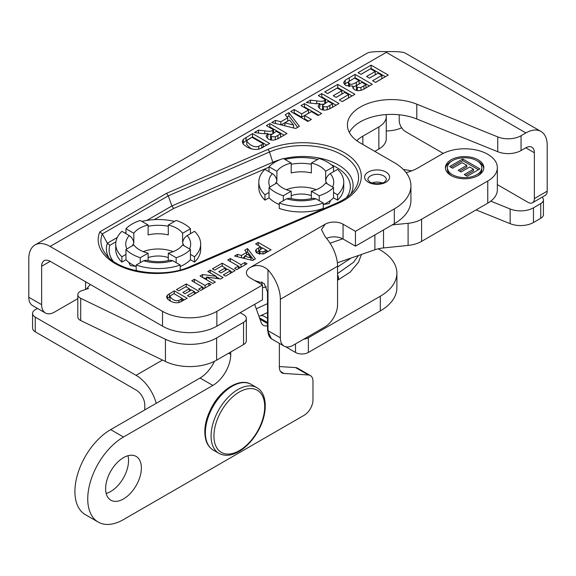 <?xml version="1.0" encoding="UTF-8"?>
<svg xmlns="http://www.w3.org/2000/svg" width="576" height="576" viewBox="0 0 576 576"><rect width="100%" height="100%" fill="white"/><g stroke="black" fill="none" stroke-linecap="round" stroke-linejoin="round"><path stroke-width="0.86" d="M349.33 132.437A44.086 25.452 180 0 1 416.801 118.987L497.743 151.711A18.202 10.512 0 0 0 521.057 150.538L525.794 147.802L534.37 152.755A12.132 7.006 120 0 0 531.857 147.197A12.132 7.006 120 0 0 525.794 147.802M162.526 326.16A38.426 22.183 0 0 0 168.905 329.126L169.027 329.177A38.426 22.183 0 0 0 216.864 326.16L216.864 311.342A38.426 22.183 180 0 1 162.526 311.342L162.526 326.16L50.206 261.317A12.132 7.006 -120 0 0 44.143 260.712A12.132 7.006 -120 0 0 41.63 266.27L41.63 304.661L28.8 297.252A18.202 10.512 120 0 0 32.573 305.582L45.396 312.991A18.202 10.512 -60 0 1 41.63 304.661M382.255 182.966A9.302 5.371 0 0 0 371.974 182.966M521.057 150.538L521.057 135.72A18.202 10.512 180 0 1 497.743 136.901L497.743 151.711M521.057 135.72L525.895 132.926A30.132 17.395 -60 0 1 540.958 131.436A30.132 17.395 -60 0 1 547.2 145.231L547.2 191.167L534.37 198.576A9.101 5.256 60 0 1 532.49 202.745A9.101 5.256 60 0 1 527.94 202.291L497.347 184.63M28.8 297.252L28.8 258.746A30.132 17.395 60 0 1 35.042 244.951A30.132 17.395 60 0 1 50.105 246.442L162.526 311.342M216.864 311.342L262.483 285.012L262.483 299.822L216.864 326.16M267.984 269.813A30.132 17.395 60 0 1 280.354 299.29L280.354 337.802L267.984 330.66L267.984 269.813C262.282 265.018 256.327 264.262 250.114 267.545A12.643 7.301 0 0 0 246.413 272.707A12.643 7.301 0 0 0 250.114 277.87L262.483 285.012M326.527 238.342A12.643 7.301 180 0 1 343.066 239.011L343.066 224.201A12.643 7.301 0 0 0 325.188 224.201L321.487 229.55L325.188 236.794A30.132 17.395 -120 0 1 337.558 266.27L337.558 304.776A18.202 10.512 -60 0 1 324.684 327.067L293.227 345.233A18.202 10.512 -60 0 1 284.126 346.133A18.202 10.512 -60 0 1 280.354 337.802M343.066 224.201L355.435 231.343L394.33 208.886L394.33 223.697A56.628 32.695 0 0 0 410.918 200.578L410.918 185.767A56.628 32.695 180 0 1 394.33 208.886M497.743 136.901L416.801 104.177A44.086 25.452 180 0 0 371.153 102.449A44.086 25.452 180 0 0 347.422 125.028A44.086 25.452 180 0 0 360.338 143.028L394.33 162.655A56.628 32.695 180 0 1 410.918 185.767M176.479 289.598L186.271 283.946L199.138 291.377L189.598 296.885L187.416 295.632L194.364 291.622L191.506 289.973L185.04 293.702L182.866 292.45L189.331 288.713L185.846 286.704L178.654 290.858L176.479 289.598M207.821 271.505L210.226 270.115L223.092 277.546L220.572 279L206.654 277.07L215.287 282.053L212.882 283.442L200.009 276.012L202.615 274.514L216.266 276.379L207.821 271.505M227.736 260.006L230.335 258.509L241.027 264.679L244.843 262.476L247.018 263.736L236.801 269.633L234.619 268.38L238.428 266.177L227.736 260.006M255.614 243.914L258.214 242.41L271.08 249.84L263.628 253.915L257.263 253.246L255.463 250.942L256.27 249.35L260.467 246.715L255.614 243.914M252.634 260.496L234.619 256.032L237.449 254.398L241.488 255.442L246.629 252.475L244.771 250.171L247.529 248.58L255.398 258.898L252.634 260.496M212.45 268.834L222.242 263.182L235.109 270.612L225.569 276.12L223.387 274.86L230.335 270.85L227.477 269.201L221.011 272.938L218.837 271.678L225.302 267.948L221.818 265.939L214.632 270.086L212.45 268.834M191.765 280.778L194.364 279.274L205.056 285.444L208.872 283.241L211.046 284.501L200.83 290.405L198.648 289.145L202.457 286.949L191.765 280.778M174.29 290.858L187.164 298.289L179.705 302.314C176.659 303.25 173.362 302.724 169.798 300.737L167.45 298.93L166.558 296.82L167.364 295.178L174.29 290.858L174.29 293.861M266.364 125.611L269.834 123.61L286.992 133.517L279.698 137.736C275.083 140.486 271.224 140.861 268.135 138.852L266.069 136.181L267.883 133.481C266.177 133.877 263.491 133.805 259.826 133.258L254.383 132.53L258.53 130.133L264.773 130.853C269.273 131.594 271.958 131.364 272.83 130.162L273.535 129.751L266.364 125.611M301.003 105.617L304.466 103.615L321.631 113.522L318.161 115.524L311.414 111.629L304.625 115.546L311.371 119.441L307.908 121.442L290.75 111.535L294.214 109.534L301.723 113.868L308.513 109.951L301.003 105.617M324.727 91.915L337.781 84.384L354.938 94.291L342.216 101.635L339.314 99.958L348.574 94.615L344.765 92.419L336.146 97.394L333.245 95.717L341.863 90.742L337.219 88.056L327.629 93.593L324.727 91.915M358.042 72.684L371.095 65.146L388.253 75.053L375.53 82.404L372.629 80.726L381.888 75.384L378.079 73.181L369.461 78.156L366.559 76.486L375.178 71.503L370.534 68.825L360.943 74.362L358.042 72.684M355.097 74.383L372.262 84.29L365.393 88.258C361.274 90.9 357.61 91.354 354.391 89.626L352.706 87.271L353.088 86.09L345.694 85.565L343.584 82.685L345.182 80.244L355.097 74.383L355.097 77.688L344.261 84.377M318.319 95.616L321.782 93.614L338.947 103.522L331.646 107.741C327.031 110.491 323.179 110.866 320.083 108.857L318.024 106.186L319.838 103.486C318.125 103.882 315.439 103.81 311.782 103.262L306.338 102.535L310.486 100.145L316.721 100.858C321.228 101.599 323.914 101.369 324.778 100.166L325.483 99.756L318.319 95.616M295.704 128.491L271.692 122.537L275.458 120.362L280.843 121.752L287.698 117.799L285.228 114.725L288.9 112.601L299.39 126.36L295.704 128.491M252.54 133.596L269.705 143.503L259.762 148.86C255.701 150.113 251.302 149.414 246.55 146.765L243.425 144.353L242.237 141.538L243.31 139.349L252.54 133.596L252.54 136.894L246.017 140.666L242.741 143.381M186.271 283.946L186.271 286.949M189.331 288.713L189.331 291.233M194.364 291.622L194.364 294.134M196.279 293.026L194.364 291.924M191.246 290.124L189.331 289.015M210.226 270.115L210.226 272.894M216.266 276.379L216.266 278.402M206.654 278.366L203.292 277.906M202.615 274.514L202.615 277.51M206.654 277.07L206.654 279.85M219.679 278.878L216.266 276.905M230.335 258.509L230.335 261.504M238.428 266.177L238.428 268.697M244.843 262.476L244.843 264.989M241.027 264.679L241.027 267.192M240.343 267.588L238.428 266.479M266.306 250.085L262.649 247.975L259.15 250.675L259.898 251.676L263.095 251.834L266.306 250.085L266.306 252.598M259.15 250.675L259.157 254.03M258.214 242.41L258.214 245.412M260.467 246.715L260.467 249.25M259.15 250.776L256.27 252.655M256.27 249.35L256.27 252.54M268.222 251.489L266.306 250.387M262.39 248.119L260.467 247.018M244.498 256.219L251.042 257.947L248.018 254.182L244.498 256.219L244.498 258.48M251.042 257.947L251.042 260.1M253.649 259.906L247.529 251.878L246.586 252.425M247.529 248.58L247.529 251.878M246.629 252.475L246.629 254.988M244.498 257.004L242.712 258.034M241.488 255.442L241.488 257.731M237.449 254.398L237.449 256.73M222.242 263.182L222.242 266.177M225.302 267.948L225.302 270.461M230.335 270.85L230.335 273.37M232.25 272.261L230.335 271.152M227.218 269.352L225.302 268.25M194.364 279.274L194.364 282.276M202.457 286.949L202.457 289.462M208.872 283.241L208.872 285.761M205.056 285.444L205.056 287.964M204.372 288.353L202.457 287.251M178.942 300.377L182.383 298.534L173.873 293.623L170.474 295.726L169.949 296.705L172.606 299.268C175.277 300.773 177.386 301.14 178.942 300.377L178.942 302.515M169.949 296.705L169.949 300.01L170.662 301.212M182.383 298.534L182.383 301.054M184.298 299.945L182.383 298.836M169.949 296.669L167.227 298.642M275.328 136.843L280.627 133.841L276.271 131.328L270.497 135.432L270.497 138.73L271.483 139.968L271.483 136.663L275.328 136.843L275.328 139.752M270.497 135.432L271.483 136.663M278.1 138.6L280.627 137.146L280.627 133.841M269.834 123.61L269.834 126.914L269.23 127.267M273.535 129.751L273.535 132.905M271.591 134.1L267.883 134.474M258.53 130.133L258.53 133.085M267.883 133.481L267.883 136.786L266.782 137.815M284.134 135.173L269.834 126.914M304.466 103.615L304.466 106.92L303.862 107.266M308.513 109.951L308.513 113.256L301.723 117.173L294.214 112.838L293.609 113.191M301.723 113.868L301.723 117.173M294.214 109.534L294.214 112.838M308.513 121.097L304.625 118.85L304.625 115.546M318.766 115.171L304.466 106.92M337.781 84.384L337.781 87.682L327.586 93.571M341.863 90.742L341.863 94.039L336.103 97.366M348.574 94.615L348.574 97.92L342.173 101.614M352.08 95.94L337.781 87.682M371.095 65.146L371.095 68.45L360.9 74.333M375.178 71.503L375.178 74.808L369.418 78.134M381.888 75.384L381.888 78.682L375.487 82.375M385.394 76.709L371.095 68.45M360.929 87.48L365.94 84.643L361.98 82.361L357.228 85.162L356.45 86.335L357.286 87.394L360.929 87.48L360.929 90.317M356.45 86.335L356.45 89.64L356.954 90.482M365.94 84.643L365.94 87.941M359.129 80.712L354.535 78.062L349.042 81.353L348.466 82.39L349.438 83.606C350.489 84.816 352.778 84.391 356.314 82.332L359.129 80.712L359.129 84.002M348.466 82.39L348.466 85.687L348.941 86.566M353.088 87.242L358.308 84.485M369.396 85.939L355.097 77.688M353.088 86.09L353.088 88.466M327.276 106.848L332.575 103.853L328.219 101.333L322.452 105.437L322.452 108.734L323.438 109.973L323.431 106.668L327.276 106.848L327.276 109.757M322.452 105.437L323.431 106.668M330.055 108.605L332.575 107.15L332.575 103.853M321.782 93.614L321.782 96.919L321.178 97.272M325.483 99.756L325.483 102.917M323.546 104.105L319.838 104.479M310.486 100.145L310.486 103.09M319.838 103.486L319.838 106.79L318.737 107.82M336.089 105.178L321.782 96.919M284.861 122.789L293.587 125.093L289.555 120.074L284.861 122.789L284.861 125.806M293.587 125.093L293.587 127.966M297.648 127.368L288.9 115.906L287.042 116.978M288.9 112.601L288.9 115.906M287.698 117.799L287.698 121.097L281.146 124.884M280.843 121.752L280.843 124.805M275.458 120.362L275.458 123.473M258.739 146.282L263.333 143.827L251.978 137.275L247.457 140.083L246.751 141.386L250.294 144.799C253.858 146.808 256.673 147.298 258.739 146.282L258.739 149.134M246.751 141.386L246.751 144.684L250.294 148.104L251.971 148.99M261.886 147.967L263.333 147.132L263.333 143.827M266.839 145.152L252.54 136.894M135.9 266.386L130.298 265.522L128.794 262.282M330.689 200.318L329.184 203.558L323.582 204.422M166.478 193.356L99.835 231.833A58.399 33.718 0 0 0 124.452 267.941A58.399 33.718 0 0 0 191.628 266.76L337.939 203.393A58.399 33.718 0 0 0 349.61 156.19A58.399 33.718 0 0 0 267.854 149.45L166.478 193.356L168.278 195.84L171.871 205.978L146.866 220.414M99.835 231.833L102.319 233.921L107.338 243.238A50.191 28.98 0 0 0 108.634 257.378M154.339 219.622L173.671 208.462L171.871 205.978L272.779 162.274A3.161 1.548 -113.4 0 0 273.204 163.289M113.076 261.043A47.455 27.396 180 0 1 109.872 245.297L107.338 243.238L117.274 237.499M254.981 280.678L264.204 283.514L267.516 292.01L267.516 330.401L271.44 338.818L284.126 346.133M45.396 312.991A18.202 10.512 -60 0 0 54.497 312.091L77.81 298.634M443.239 153.389L405.655 131.695A9.101 5.256 60 0 1 399.218 120.55L399.218 114.775M532.49 202.745L545.314 195.336A9.101 5.256 -120 0 0 547.2 191.167M534.37 152.755L534.37 198.576M343.066 239.011L355.435 246.154L355.435 231.343M394.33 223.697L355.435 246.154M50.105 246.442L386.309 52.344L386.309 51.667C379.037 51.394 373.32 51.646 369.144 52.423A30.132 17.395 -120 0 0 366.811 53.41L35.042 244.951M540.958 131.436L405.806 53.41A30.132 17.395 120 0 0 403.466 52.423C399.298 51.646 393.574 51.394 386.309 51.667M144.778 409.918L144.778 404.964A12.132 7.006 -120 0 0 136.195 390.103L35.237 331.812A9.101 5.256 0 0 1 32.573 328.097L32.573 313.402A9.101 5.256 180 0 1 35.237 309.686L37.454 308.405M162.497 360.058L136.051 375.322A30.334 17.518 60 0 1 156.226 403.308M136.051 375.322L35.237 317.117A9.101 5.256 180 0 1 32.573 313.402M476.078 209.902L510.149 223.675A18.202 10.512 0 0 0 533.462 222.502L540.749 218.29A9.101 5.256 0 0 0 543.413 214.574L543.413 199.879A9.101 5.256 180 0 1 540.749 203.594L533.462 207.806A18.202 10.512 180 0 1 510.149 208.98L490.781 201.154M285.617 346.745L295.502 352.454A9.101 5.256 0 0 0 308.369 352.454L380.304 310.925A56.628 32.695 0 0 0 396.886 287.806L396.886 273.11A56.628 32.695 180 0 1 380.304 296.23L308.369 337.759A9.101 5.256 180 0 1 303.667 339.199M378.245 248.81L380.304 249.998A56.628 32.695 180 0 1 396.886 273.11M411.71 170.856A62.69 36.194 0 0 0 403.459 169.553M542.124 197.179A9.101 5.256 180 0 1 543.413 199.879M386.258 130.918A24.271 14.011 0 0 0 401.645 127.764M378.857 149.047A25.279 14.594 0 0 0 386.258 138.73L386.258 116.597A25.279 14.594 180 0 1 378.857 126.922L378.857 149.047L374.81 151.38M487.757 203.162A32.76 18.914 0 0 0 497.347 189.792L497.347 167.666A32.76 18.914 180 0 1 487.757 181.037L487.757 203.162L421.589 241.366L421.589 219.24A25.279 14.594 180 0 1 408.103 223.294L408.103 245.419A25.279 14.594 0 0 0 421.589 241.366M337.356 262.807L374.89 249.782A25.279 14.594 180 0 1 383.522 247.925L408.103 245.419M462.715 158.983L479.873 168.89L467.15 176.242L464.242 174.564L473.508 169.214L469.699 167.018L461.081 171.994L458.172 170.323L466.798 165.341L462.154 162.662L452.563 168.199L449.662 166.522L462.715 158.983L462.715 160.639L451.087 167.35M466.798 165.341L466.798 166.997L459.605 171.144M473.508 169.214L473.508 170.87L465.674 175.392M478.447 169.718L462.715 160.639M477.461 175.939A17.194 9.922 0 0 0 481.817 169.337L481.817 167.681A17.194 9.922 0 0 0 464.63 157.759A17.194 9.922 0 0 0 447.437 167.681A17.194 9.922 0 0 0 452.477 174.701A17.194 9.922 0 0 0 471.211 176.854A17.194 9.922 0 0 0 481.817 167.681M447.437 167.681L447.437 169.337A17.194 9.922 0 0 0 451.8 175.939M483.79 168.509A19.21 11.095 0 0 0 477.461 161.078M451.8 161.078A19.21 11.095 0 0 0 445.471 168.509M451.044 175.529A19.21 11.095 180 0 1 445.414 167.681A19.21 11.095 180 0 1 464.63 156.593A19.21 11.095 180 0 1 483.84 167.681A19.21 11.095 180 0 1 471.982 177.934A19.21 11.095 180 0 1 451.044 175.529M330.062 243.209L342.713 238.817M392.234 224.906L408.103 223.294M421.589 219.24L487.757 181.037M406.13 172.613A38.93 22.478 0 0 0 417.895 167.954L441.49 154.332A32.76 18.914 180 0 1 487.757 154.289A32.76 18.914 180 0 1 497.347 167.666M362.844 144.475L362.844 136.166A38.93 22.478 0 0 0 356.774 140.702M362.844 136.166L378.857 126.922M386.021 114.588A25.279 14.594 180 0 1 386.258 116.597M77.81 294.732L77.81 316.937A8.093 4.673 0 0 0 80.705 320.522L165.434 361.476A37.922 21.895 0 0 0 216.619 360.158L243.554 344.57A9.482 5.472 0 0 0 246.326 340.711L246.326 318.499A9.482 5.472 180 0 1 243.554 322.366L216.619 337.946A37.922 21.895 180 0 1 165.434 339.271L80.705 298.31A8.093 4.673 180 0 1 77.81 294.732A8.093 4.673 180 0 1 81.842 290.686L88.538 288.446M240.185 312.689L243.54 314.626A9.482 5.472 180 0 1 246.326 318.499M85.601 281.75L85.601 287.669A72.605 41.918 0 0 0 85.666 289.411M262.483 287.532A9.504 5.486 0 0 0 266.422 286.884M337.558 275.018A4.046 2.059 65.3 0 1 338.537 278.338A4.046 2.059 65.3 0 1 337.716 280.181A4.046 2.059 65.3 0 1 337.702 280.181L350.114 272.182L358.51 262.188L361.469 254.441M106.193 493.459A25.279 14.594 120 0 0 127.973 455.731M123.494 457.654A25.279 14.594 -60 0 1 136.138 456.401A25.279 14.594 -60 0 1 136.138 485.597A25.279 14.594 -60 0 1 110.858 500.191A25.279 14.594 -60 0 1 106.985 479.93A25.279 14.594 -60 0 1 123.494 457.654M279.367 343.382L279.367 367.135A12.535 7.236 120 0 0 281.966 372.881A12.535 7.236 120 0 0 283.939 373.457L308.405 374.99A12.535 7.236 -60 0 1 310.378 375.566A12.535 7.236 -60 0 1 312.977 381.305L312.977 399.946A12.535 7.236 -60 0 1 304.106 415.303L123.494 519.581A50.558 29.189 -60 0 1 98.215 522.079A50.558 29.189 -60 0 1 90.468 481.565A50.558 29.189 -60 0 1 123.494 437.018L212.875 385.416A25.279 14.594 120 0 0 230.746 354.456L230.746 351.979M310.378 375.566L297.554 368.165A12.535 7.236 120 0 0 295.582 367.582L279.367 366.566M267.516 318.269L263.945 316.21A12.535 7.236 120 0 0 258.912 316.217M254.642 304.344L261.245 322.675A12.535 7.236 120 0 0 263.354 325.361A12.535 7.236 120 0 0 267.516 325.663M214.423 361.332A25.279 14.594 -60 0 1 200.045 378.007L110.671 429.61A50.558 29.189 120 0 0 77.638 474.163A50.558 29.189 120 0 0 85.392 514.678L98.215 522.079M289.404 198.238L286.618 198.799L283.327 200.7L283.327 195.746L291.19 191.203A26.395 15.235 180 0 1 276.89 182.952L269.028 187.488L269.028 192.442L264.96 194.789A42.473 24.523 0 0 1 258.811 182.081A42.473 24.523 0 0 1 264.96 169.366L272.318 173.614C275.026 175.414 276.545 177.948 276.89 181.21L276.89 171.302A26.395 15.235 180 0 1 291.19 163.044L283.327 158.508A36.907 21.312 180 0 0 269.028 166.759L276.89 171.302M317.606 159.444A42.473 24.523 0 0 0 284.954 159.444M325.663 171.302L333.526 166.759A36.907 21.312 180 0 0 319.226 158.508L311.364 163.044A26.395 15.235 180 0 1 325.663 171.302L325.663 181.21C326.009 177.948 327.535 175.414 330.235 173.614L337.594 169.366A42.473 24.523 180 0 1 343.75 182.081A42.473 24.523 180 0 1 337.594 194.789L333.526 192.442L333.526 187.488A36.907 21.312 180 0 1 319.226 195.746L319.226 200.7L315.936 198.799L313.15 198.238M283.327 200.7L279.259 203.047A42.473 24.523 0 0 0 323.294 203.047L319.226 200.7M279.259 203.047L279.259 208.411A42.473 24.523 0 0 0 323.294 208.411L323.294 203.047M264.96 194.789L264.96 200.16L269.028 197.806L269.028 192.442M258.811 182.081L258.811 187.445A42.473 24.523 0 0 0 264.96 200.16M337.594 194.789L337.594 200.16A42.473 24.523 0 0 0 343.75 187.445L343.75 182.081M333.526 192.442L333.526 197.806L337.594 200.16M333.526 166.759L333.526 171.713M333.526 197.806A36.907 21.312 180 0 1 323.294 204.545M269.028 171.713L269.028 166.759M291.19 191.203L291.19 198.655M311.364 198.655L311.364 191.203L319.226 195.746M311.364 163.044L311.364 172.951A26.395 15.235 180 0 0 291.19 172.951L291.19 163.044M333.526 187.488L325.663 182.952A26.395 15.235 180 0 1 311.364 191.203M283.327 195.746A36.907 21.312 180 0 1 269.028 187.488M279.259 204.545A36.907 21.312 180 0 1 269.028 197.806M311.364 195.631A19.822 11.441 0 0 0 291.19 195.631M316.202 189.691A26.395 15.235 0 0 0 286.351 189.691M174.528 221.407A42.473 24.523 0 0 0 141.876 221.407M182.592 233.266L190.454 228.722A36.907 21.312 180 0 0 176.155 220.471L168.293 225.007A26.395 15.235 180 0 1 182.592 233.266L182.592 243.173C182.938 239.911 184.457 237.377 187.164 235.577L194.522 231.329A42.473 24.523 0 0 1 200.671 244.044L200.671 249.408A42.473 24.523 0 0 1 194.522 262.116L194.522 256.752A42.473 24.523 0 0 0 200.671 244.044M194.522 262.116L190.454 259.769L190.454 254.405L194.522 256.752M140.256 262.663L143.546 260.762L146.333 260.201C154.246 262.152 162.158 262.152 170.078 260.194L172.865 260.762L180.223 265.01A42.473 24.523 180 0 1 136.188 265.01L140.256 262.663L140.256 257.71A36.907 21.312 180 0 1 125.957 249.451L125.957 259.769L121.889 262.116A42.473 24.523 0 0 1 115.733 249.408L115.733 244.044A42.473 24.523 0 0 0 121.889 256.752L125.957 254.405M115.733 244.044A42.473 24.523 0 0 1 121.889 231.329L129.24 235.577C131.947 237.377 133.474 239.911 133.812 243.173L133.812 233.266A26.395 15.235 180 0 1 148.118 225.007L140.256 220.471A36.907 21.312 180 0 0 125.957 228.722L133.812 233.266M121.889 256.752L121.889 262.116M136.188 265.01L136.188 270.374A42.473 24.523 0 0 0 139.27 271.354M180.223 265.01L180.223 269.935M190.454 259.769A36.907 21.312 180 0 1 180.223 266.508M190.454 254.405L190.454 249.451A36.907 21.312 180 0 1 176.155 257.71L176.155 262.663M136.188 266.508A36.907 21.312 180 0 1 125.957 259.769M190.454 228.722L190.454 233.676M125.957 233.676L125.957 228.722M140.256 257.71L148.118 253.166A26.395 15.235 180 0 1 133.812 244.915L125.957 249.451M190.454 249.451L182.592 244.915A26.395 15.235 180 0 1 168.293 253.166L176.155 257.71M168.293 225.007L168.293 234.914A26.395 15.235 180 0 0 158.206 233.755A26.395 15.235 180 0 0 148.118 234.914L148.118 225.007M168.293 260.618L168.293 253.166M148.118 253.166L148.118 260.618M168.293 257.594A19.822 11.441 0 0 0 158.206 256.003A19.822 11.441 0 0 0 148.118 257.594M173.131 251.654A26.395 15.235 0 0 0 158.206 248.983A26.395 15.235 0 0 0 143.28 251.654M367.812 179.705A9.302 5.371 180 0 1 377.114 174.334A9.302 5.371 180 0 1 386.417 179.705L384.883 181.721C383.969 183.132 375.739 185.148 369.886 182.059L367.812 179.705M368.302 182.21A12.463 7.193 0 0 0 389.153 178.985A12.463 7.193 0 0 0 373.889 170.172A12.463 7.193 0 0 0 368.302 182.21M386.309 52.344L525.895 132.926M250.114 267.545L325.188 224.201M259.898 251.676L259.898 254.189M263.095 251.834L263.095 254.074M265.054 250.812L265.054 253.274M258.775 247.694L258.775 250.999M181.217 299.21L181.217 301.68M169.394 293.688L169.394 296.993M167.364 295.178L167.364 298.483M277.913 135.403L277.913 138.694M272.83 130.162L272.83 133.322M264.773 130.853L264.773 133.726M357.286 87.394L357.286 90.526M363.953 85.795L363.953 89.057M349.438 83.606L349.438 86.602M356.314 82.332L356.314 85.637M349.25 77.76L349.25 81.065M345.182 80.244L345.182 83.549M329.868 105.415L329.868 108.698M324.778 100.166L324.778 103.327M316.721 100.858L316.721 103.73M261.778 144.727L261.778 148.018M246.017 137.362L246.017 140.666M243.31 139.349L243.31 142.654M190.375 266.443C163.534 279.158 117.828 271.944 105.775 254.196A55.663 32.134 180 0 1 102.319 233.921L168.278 195.84L269.496 152.006A55.663 32.134 180 0 1 337.63 152.604A55.663 32.134 180 0 1 353.707 190.836C349.999 195.624 344.326 199.706 336.686 203.076L190.375 266.443A3.161 1.548 66.6 0 1 191.628 266.76M337.939 203.393A3.161 1.548 -113.4 0 0 336.686 203.076M267.854 149.45A3.161 1.548 66.6 0 1 269.496 152.006L272.779 162.274A50.191 28.98 0 0 1 280.411 159.552M125.957 232.488L124.92 233.086M109.872 245.297L115.913 241.812M331.481 164.873A47.455 27.396 180 0 1 346.406 197.676M350.849 194.011A50.191 28.98 0 0 0 336.686 164.03A50.191 28.98 0 0 0 283.651 158.695M173.671 208.462L269.028 167.162M280.354 299.29L337.558 266.27M267.516 330.401A12.643 7.301 0 0 1 267.984 330.66A18.202 10.512 120 0 0 271.757 338.99M41.63 266.27L50.206 261.317M416.801 104.177L416.801 118.987M35.237 317.117L35.237 331.812M295.502 343.915L295.502 352.454M308.369 337.759L308.369 352.454M380.304 296.23L380.304 310.925M510.149 208.98L510.149 223.675M533.462 207.806L533.462 222.502M540.749 203.594L540.749 218.29M383.522 247.925L383.522 229.939M374.89 234.922L374.89 249.782M216.619 360.158L216.619 337.946M165.434 339.271L165.434 361.476M80.705 298.31L80.705 320.522M255.514 280.987L255.514 280.613M243.554 322.366L243.554 344.57M261.907 281.772L261.907 284.681M308.405 374.99L295.582 367.582M283.939 373.457L280.483 371.462M267.516 322.51L259.517 317.894M267.516 323.525L259.978 319.176M230.746 354.456L228.614 353.218M212.875 385.416L200.045 378.007M123.494 437.018L110.671 429.61M206.647 441.396A37.922 21.895 -60 0 1 218.21 398.837A37.922 21.895 -60 0 1 251.136 384.365C240.581 377.741 222.372 388.152 212.494 405.799C205.322 418.802 203.184 430.445 206.086 440.741C207.511 444.982 209.887 448.078 213.221 450.043A37.922 21.895 -60 0 1 206.647 441.396M218.938 453.341C225.302 456.71 232.661 455.674 241.02 450.252C247.428 445.889 252.922 439.819 257.494 432.058C267.948 414.648 267.919 393.516 256.86 387.662A37.922 21.895 120 0 0 223.934 402.134A37.922 21.895 120 0 0 212.364 444.701A37.922 21.895 120 0 0 218.938 453.341L213.221 450.043M215.158 444.233A35.899 20.729 -60 0 1 244.699 389.585A35.899 20.729 -60 0 1 258.127 430.171A35.899 20.729 -60 0 1 215.158 444.233M272.318 173.614A32.458 18.742 0 0 0 269.942 186.962M275.508 183.751A26.395 15.235 180 0 1 276.89 181.21M311.364 164.268A32.458 18.742 0 0 0 291.19 164.268M332.618 186.962A32.458 18.742 0 0 0 330.235 173.614M325.663 181.21A26.395 15.235 180 0 1 327.046 183.751M286.618 198.799A32.458 18.742 0 0 0 315.936 198.799M168.293 226.231A32.458 18.742 0 0 0 148.118 226.231M189.54 248.926A32.458 18.742 0 0 0 187.164 235.577M182.592 243.173A26.395 15.235 180 0 1 183.974 245.707M143.546 260.762A32.458 18.742 0 0 0 172.865 260.762M129.24 235.577A32.458 18.742 0 0 0 126.864 248.926M132.43 245.707A26.395 15.235 180 0 1 133.812 243.173M90.295 284.458L86.364 289.174M260.618 315.713L267.516 312.53M256.248 308.815L267.516 303.624M337.558 266.962L351.086 258.041M337.558 273.614L353.527 262.282L358.546 255.456M114.336 336.78L129.427 344.074M256.86 387.662L251.136 384.365M289.404 198.23C297.317 200.189 305.237 200.189 313.15 198.23"/></g></svg>

